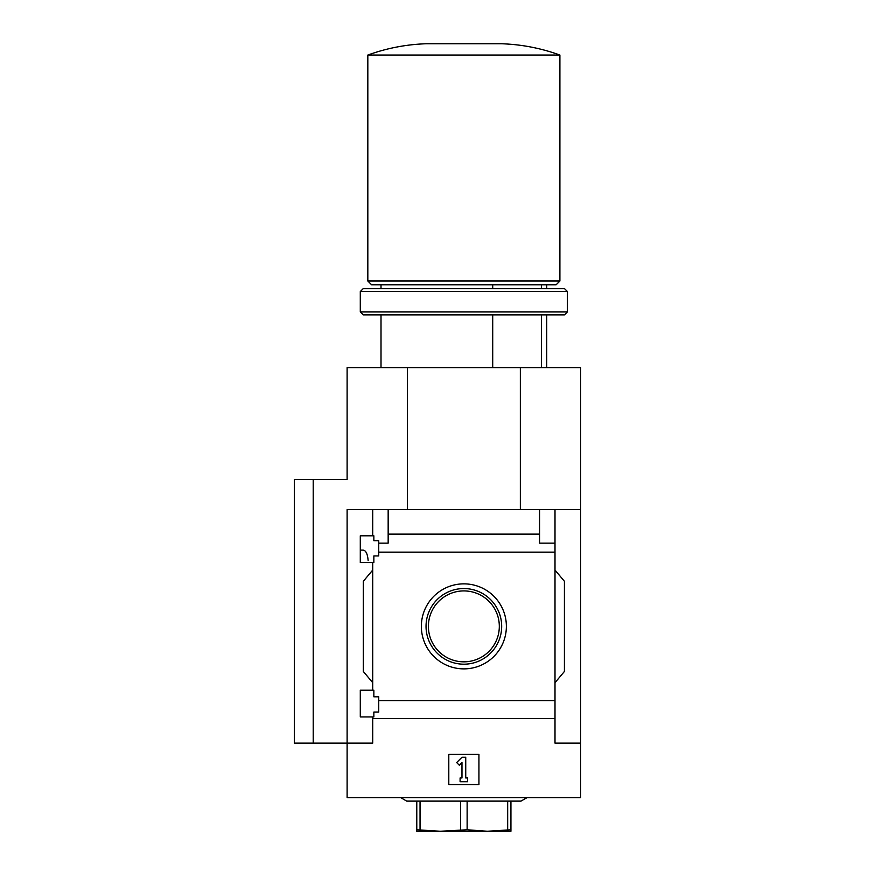 <?xml version="1.0" encoding="UTF-8"?>
<svg xmlns="http://www.w3.org/2000/svg" width="875" height="875" viewBox="0 0 875 875"><rect width="100%" height="100%" fill="white"/><g stroke="black" fill="none" stroke-linecap="round" stroke-linejoin="round"><path stroke-width="1.31" d="M368.134 560.459C367.566 553.973 365.925 550.517 363.212 550.112L360.292 550.112M360.292 716.942L360.292 690.211L373.855 690.211L373.855 696.795L378.744 696.795L378.744 712.053L373.855 712.053L373.855 716.942L360.292 716.942M360.292 562.538L360.292 535.795L373.855 535.795L373.855 540.695L378.744 540.695L378.744 555.942L373.855 555.942L373.855 562.538L360.292 562.538M372.717 562.538L372.717 690.211M372.717 535.795L372.717 509.622L347.113 509.622L347.113 797.727L580.617 797.727L580.617 743.127L555.002 743.127L555.002 700.602L378.744 700.602M421.356 626.369A42.514 42.514 0 0 1 485.122 589.553A42.514 42.514 0 0 1 485.122 663.184A42.514 42.514 0 0 1 421.356 626.369M555.002 700.602L555.002 552.147L378.744 552.147M555.002 552.147L555.002 543.145L539.558 543.145L539.558 534.133L388.161 534.133L388.161 543.145L378.744 543.145M539.558 534.133L539.558 509.622L372.717 509.622M372.717 716.942L372.717 743.127L313.217 743.127L313.217 479.489L347.113 479.489L347.113 367.642L580.617 367.642L580.617 743.127M555.002 718.616L372.717 718.616M492.713 284.78L492.713 288.553M492.713 314.913L492.713 367.642M388.161 509.622L388.161 534.133M580.617 509.622L539.558 509.622M555.002 509.622L555.002 543.145M372.717 682.675L363.311 671.453L363.311 581.284L372.717 570.073M555.002 570.073L564.419 581.284L564.419 671.453L555.002 682.675M478.931 754.425L448.798 754.425L448.798 784.547L478.931 784.547L478.931 754.425M407.367 509.622L407.367 367.642M520.352 509.622L520.352 367.642M313.217 743.127L294.383 743.127L294.383 479.489L313.217 479.489M461.978 757.247L456.652 762.573L459.32 765.231L461.978 762.573L461.978 777.962L460.097 777.962L460.097 781.725L467.633 781.725L467.633 777.962L465.741 777.962L465.741 757.247L461.978 757.247M559.902 55.048C541.034 48.191 521.577 44.428 501.528 43.75L426.202 43.75C406.142 44.428 386.684 48.191 367.828 55.048L367.828 281.017L559.902 281.017L559.902 55.048L367.828 55.048M559.902 281.017L556.128 284.78L371.591 284.78L367.828 281.017M541.527 284.78L541.527 288.553M541.527 314.913L541.527 367.642M400.848 797.727L406.722 801.117L521.008 801.117L526.881 797.727M510.934 801.117L510.934 829.773L487.397 831.25L467.13 829.773L440.322 831.25L416.784 829.773L416.784 831.25L439.086 831.25M507.675 801.117L507.675 829.773M467.13 801.117L467.13 829.773M460.6 801.117L460.6 829.773M420.044 801.117L420.044 829.773M416.784 801.117L416.784 829.773M488.644 831.25L510.934 831.25L510.934 829.773M487.397 831.25L440.322 831.25M426.037 626.369A37.822 37.822 0 0 1 482.77 593.622A37.822 37.822 0 0 1 482.77 659.127A37.822 37.822 0 0 1 426.037 626.369M428.4 626.369A35.459 35.459 0 0 1 481.589 595.667A35.459 35.459 0 0 1 481.589 657.081A35.459 35.459 0 0 1 428.4 626.369M564.419 314.913L363.311 314.913L360.292 311.894L567.427 311.894L564.419 314.913M360.292 291.561L363.311 288.553L564.419 288.553L567.427 291.561L360.292 291.561L360.292 311.894M381.008 284.78L381.008 288.553M381.008 314.913L381.008 367.642M546.722 284.78L546.722 288.553M546.722 314.913L546.722 367.642M567.427 291.561L567.427 311.894"/></g></svg>
